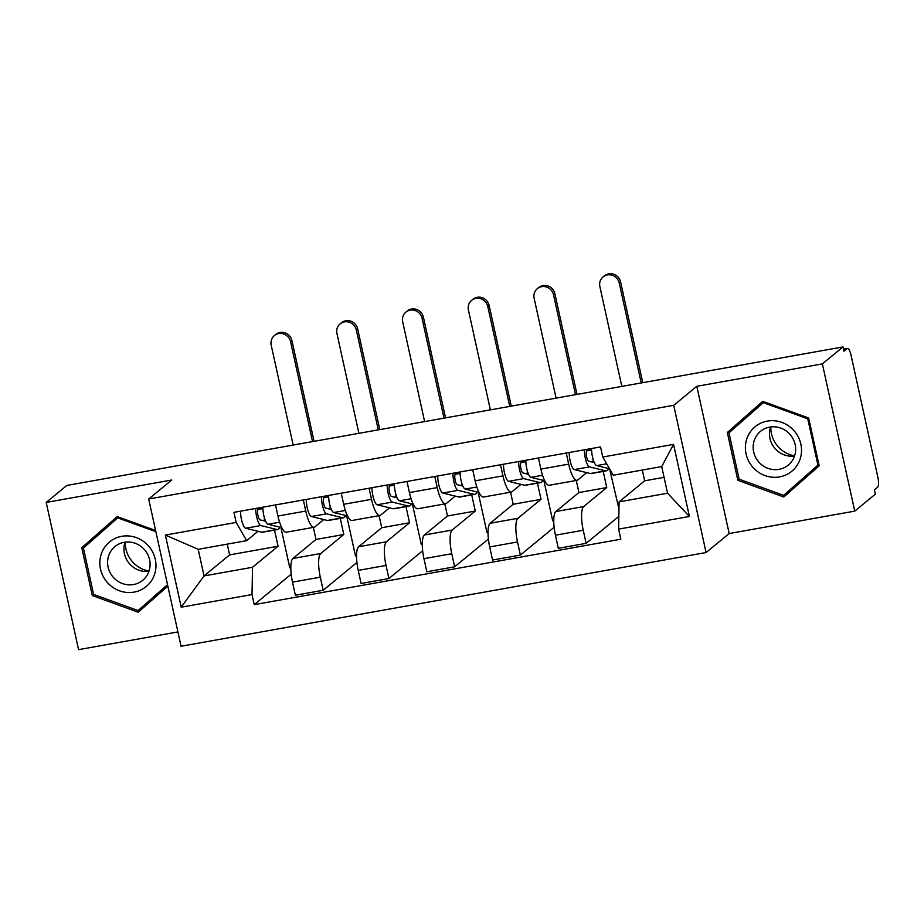 <?xml version="1.0" encoding="UTF-8"?>
<svg xmlns="http://www.w3.org/2000/svg" width="924" height="924" viewBox="0 0 924 924"><rect width="100%" height="100%" fill="white"/><g stroke="black" fill="none" stroke-linecap="round" stroke-linejoin="round"><path stroke-width="1.39" d="M854.746 511.122L822.372 363.894L842.977 346.927L66.805 485.458L46.2 502.425L171.772 480.006L148.683 499.018L181.058 646.246L706.086 552.54L729.175 533.541L854.746 511.122L875.351 494.167L874.404 489.87L877.615 487.237A8.882 2.368 79.9 0 0 877.8 476.946L851.096 355.463A8.882 2.368 79.9 0 0 847.458 348.429A8.882 2.368 79.9 0 0 847.135 348.579L843.485 349.237M46.2 502.425L78.575 649.653L177.905 631.924M822.372 363.894L696.811 386.301L673.723 405.301L148.683 499.018M842.977 346.927L843.924 351.224L847.135 348.579M313.34 527.396L315.996 539.466L292.908 558.466A20.432 5.44 79.9 0 0 292.492 582.132L295.368 595.229L323.181 590.263L320.305 577.177A20.432 5.44 -100.1 0 1 320.72 553.511L343.809 534.499L340.263 518.352M305.763 511.064L277.951 516.031A20.432 5.44 79.9 0 0 286.301 532.212L314.114 527.258A20.432 5.44 -100.1 0 1 305.763 511.064L303.326 499.965M277.951 516.031L275.514 504.931M356.918 562.497L323.181 590.263M346.65 515.719L355.509 556.04L356.537 555.855M323.77 519.565L314.865 526.888A20.432 5.44 -100.1 0 1 314.114 527.258M379.083 515.661L381.728 527.731L358.639 546.742A20.432 5.44 79.9 0 0 358.223 570.408L361.099 583.494L388.912 578.528L386.036 565.442A20.432 5.44 -100.1 0 1 386.451 541.776L409.54 522.765L405.994 506.618M341.245 493.197L343.693 504.296A20.432 5.44 79.9 0 0 352.044 520.489L379.856 515.523A20.432 5.44 -100.1 0 1 371.506 499.33L369.057 488.23M422.649 550.762L388.912 578.528M412.381 503.984L421.252 544.305L422.28 544.132M389.501 507.83L380.607 515.165A20.432 5.44 -100.1 0 1 379.856 515.523M444.814 503.927L447.47 515.996L424.382 535.008A20.432 5.44 79.9 0 0 423.954 558.673L426.842 571.76L454.643 566.805L451.767 553.707A20.432 5.44 -100.1 0 1 452.194 530.041L475.283 511.041L471.725 494.883M406.987 481.462L409.424 492.561A20.432 5.44 79.9 0 0 417.775 508.754L445.587 503.788A20.432 5.44 -100.1 0 1 437.237 487.606L434.8 476.495M488.392 539.027L454.643 566.805M478.112 492.249L486.983 532.582L488.011 532.397M455.232 496.107L446.338 503.43A20.432 5.44 -100.1 0 1 445.587 503.788M510.545 492.192L513.201 504.273L490.113 523.273A20.432 5.44 79.9 0 0 489.697 546.939L492.573 560.036L520.385 555.07L517.509 541.972A20.432 5.44 -100.1 0 1 517.925 518.306L541.014 499.307L537.456 483.16M472.718 469.727L475.155 480.838A20.432 5.44 79.9 0 0 483.506 497.02L511.318 492.053A20.432 5.44 -100.1 0 1 502.968 475.872L500.531 464.772M554.123 527.292L520.385 555.07M543.855 480.515L552.714 520.847L553.742 520.662M520.974 484.372L512.069 491.695A20.432 5.44 -100.1 0 1 511.318 492.053M576.287 480.468L578.932 492.538L555.844 511.538A20.432 5.44 79.9 0 0 555.428 535.204L558.304 548.302L586.116 543.335L583.24 530.237A20.432 5.44 -100.1 0 1 583.656 506.571L606.745 487.572L603.199 471.425M538.449 458.004L540.898 469.103A20.432 5.44 79.9 0 0 549.249 485.285L577.061 480.33A20.432 5.44 -100.1 0 1 568.699 464.137L566.262 453.037M618.837 516.401L586.116 543.335M609.621 468.93L618.976 509.02M586.705 472.638L577.812 479.96A20.432 5.44 -100.1 0 1 577.061 480.33M578.932 492.538L606.745 487.572M513.201 504.273L541.014 499.307M447.47 515.996L475.283 511.041M381.728 527.731L409.54 522.765M315.996 539.466L343.809 534.499M227.246 544.132L229.614 554.885L204.042 575.929L252.506 567.278L278.078 546.234L274.52 530.087M229.614 554.885L278.078 546.234M258.027 531.3L246.65 540.667L198.186 549.318L204.042 575.929L181.22 607.184L165.373 535.065L236.163 522.43L246.65 540.667M642.307 470.05L644.675 480.803L619.103 501.859L667.555 493.208L661.711 466.585L613.247 475.236L602.76 457.01L600.542 446.916L233.945 512.346L236.163 522.43M602.76 457.01L673.55 444.375L689.408 516.481L618.618 529.117L619.103 501.859M252.506 567.278L252.021 594.548L254.239 604.643L620.836 539.212L618.618 529.117M252.021 594.548L181.22 607.184M706.086 552.54L673.723 405.301M155.602 530.491L117.186 516.551L81.774 547.724L92.296 595.553L138.219 612.219L167.833 586.128M729.175 533.541L696.811 386.301M808.65 417.994L762.727 401.328L727.327 432.501L737.849 480.341L783.771 496.997L819.172 465.823L808.65 417.994M644.675 480.803L664.067 477.338M291.187 574.22L254.239 604.643M280.908 527.454L289.778 567.775L290.806 567.59M165.373 535.065L198.186 549.318M667.555 493.208L689.408 516.481M661.711 466.585L673.55 444.375M117.383 516.62L86.128 544.144L86.406 545.437M141.083 608.096L142.365 608.558M93.659 594.432L92.296 595.553M86.128 544.144L81.774 547.724M762.935 401.409L731.681 428.932L731.958 430.214M786.636 492.885L787.918 493.347M739.2 479.221L737.849 480.341M731.681 428.932L727.327 432.501M274.405 335.585L275.745 334.476A10.21 9.737 50.5 0 1 291.926 340.633L290.586 341.741A10.21 9.737 -129.5 0 0 274.405 335.585A10.21 9.737 -129.5 0 0 271.206 345.206L293.162 445.068M281.785 527.662L267.995 524.266A11.1 2.957 -100.1 0 1 264.483 518.11A11.1 2.957 -100.1 0 1 262.901 507.184M265.627 521.252L260.002 519.865A5.325 1.421 -100.1 0 1 257.854 514.957A5.325 1.421 -100.1 0 1 258.096 509.471L262.913 508.616M264.183 520.893A20.871 5.556 79.9 0 0 264.403 517.821M279.926 527.211A26.646 7.092 -100.1 0 1 277.685 529.521A26.646 7.092 -100.1 0 1 276.83 529.487L260.822 525.537A11.1 2.957 -100.1 0 1 257.322 519.392A11.1 2.957 -100.1 0 1 255.729 508.454M277.685 529.521L262.508 532.224A26.646 7.092 -100.1 0 1 261.654 532.189L245.657 528.251A11.1 2.957 -100.1 0 1 242.146 522.106A11.1 2.957 -100.1 0 1 240.563 511.168M258.096 509.471L257.796 508.096M290.586 341.741L312.543 441.603M314.068 441.326L291.926 340.633M340.136 323.85L341.487 322.742A10.21 9.737 50.5 0 1 357.669 328.898L356.317 330.007A10.21 9.737 -129.5 0 0 340.136 323.85A10.21 9.737 -129.5 0 0 336.937 333.472L358.893 433.333M347.528 515.927L333.726 512.531A11.1 2.957 -100.1 0 1 330.214 506.387A11.1 2.957 -100.1 0 1 328.632 495.449M331.369 509.517L325.733 508.131A5.325 1.421 -100.1 0 1 323.585 503.222A5.325 1.421 -100.1 0 1 323.827 497.747L328.644 496.881M329.914 509.17A20.871 5.556 79.9 0 0 330.134 506.098M345.668 515.476A26.646 7.092 -100.1 0 1 343.416 517.787A26.646 7.092 -100.1 0 1 342.561 517.752L326.565 513.813A11.1 2.957 -100.1 0 1 323.053 507.657A11.1 2.957 -100.1 0 1 321.471 496.731M343.416 517.787L328.251 520.501A26.646 7.092 -100.1 0 1 327.396 520.466L311.388 516.516A11.1 2.957 -100.1 0 1 307.888 510.371A11.1 2.957 -100.1 0 1 306.294 499.434M323.827 497.747L323.527 496.361M356.317 330.007L378.274 429.868M379.799 429.602L357.669 328.898M405.867 312.116L407.218 311.018A10.21 9.737 50.5 0 1 423.4 317.175L422.049 318.272A10.21 9.737 -129.5 0 0 405.867 312.116A10.21 9.737 -129.5 0 0 402.668 321.737L424.624 421.598M413.259 504.204L399.457 500.796A11.1 2.957 -100.1 0 1 395.957 494.652A11.1 2.957 -100.1 0 1 394.363 483.714M397.101 497.793L391.464 496.396A5.325 1.421 -100.1 0 1 389.316 491.487A5.325 1.421 -100.1 0 1 389.57 486.012L394.375 485.158M395.657 497.435A20.871 5.556 79.9 0 0 395.865 494.363M411.399 503.742A26.646 7.092 -100.1 0 1 409.147 506.052A26.646 7.092 -100.1 0 1 408.304 506.017L392.296 502.079A11.1 2.957 -100.1 0 1 388.785 495.934A11.1 2.957 -100.1 0 1 387.202 484.996M409.147 506.052L393.982 508.766A26.646 7.092 -100.1 0 1 393.127 508.731L377.131 504.781A11.1 2.957 -100.1 0 1 373.619 498.637A11.1 2.957 -100.1 0 1 372.037 487.699M389.57 486.012L389.258 484.626M422.049 318.272L444.005 418.133M445.541 417.867L423.4 317.175M149.053 571.055A27.755 26.461 50.5 0 1 132.375 561.665A27.755 26.461 50.5 0 1 125.26 542.145M107.253 582.397A28.863 27.512 -129.5 0 0 146.916 585.932A28.863 27.512 -129.5 0 0 148.556 546.026A28.863 27.512 -129.5 0 0 108.893 542.492A28.863 27.512 -129.5 0 0 107.253 582.397M113.213 577.2A21.853 20.836 -129.5 0 0 142.735 580.307A21.853 20.836 -129.5 0 0 144.49 549.664A21.853 20.836 -129.5 0 0 114.957 546.558A21.853 20.836 -129.5 0 0 113.213 577.2M125.04 542.18A21.853 20.836 -129.5 0 0 129.533 563.767A21.853 20.836 -129.5 0 0 148.983 571.263M167.51 584.661L138.092 610.556L93.601 594.421L83.414 548.071L117.718 517.867L155.867 531.704M167.556 584.857L138.092 610.556M118.665 517.082L117.718 517.867M794.594 455.832A27.755 26.461 50.5 0 1 777.927 446.454A27.755 26.461 50.5 0 1 770.812 426.934M752.806 467.174A28.863 27.512 -129.5 0 0 792.469 470.709A28.863 27.512 -129.5 0 0 794.109 430.815A28.863 27.512 -129.5 0 0 754.446 427.281A28.863 27.512 -129.5 0 0 752.806 467.174M758.766 461.988A21.853 20.836 -129.5 0 0 788.288 465.095A21.853 20.836 -129.5 0 0 790.032 434.453A21.853 20.836 -129.5 0 0 760.51 431.346A21.853 20.836 -129.5 0 0 758.766 461.988M770.593 426.957A21.853 20.836 -129.5 0 0 775.074 448.556A21.853 20.836 -129.5 0 0 794.524 456.04M763.27 402.645L807.761 418.791L817.948 465.13L783.644 495.345L739.154 479.198L728.967 432.859L764.217 401.871M818.895 464.541L783.644 495.345M808.662 418.041L807.761 418.791M818.86 464.391L817.948 465.13M471.61 300.392L472.949 299.284A10.21 9.737 50.5 0 1 489.131 305.44L487.791 306.549A10.21 9.737 -129.5 0 0 471.61 300.392A10.21 9.737 -129.5 0 0 468.41 310.002L490.367 409.863M478.99 492.469L465.199 489.062A11.1 2.957 -100.1 0 1 461.688 482.917A11.1 2.957 -100.1 0 1 460.106 471.979M462.832 486.059L457.195 484.673A5.325 1.421 -100.1 0 1 455.058 479.764A5.325 1.421 -100.1 0 1 455.301 474.278L460.117 473.423M461.388 485.701A20.871 5.556 79.9 0 0 461.607 482.628M477.131 492.007A26.646 7.092 -100.1 0 1 474.89 494.328A26.646 7.092 -100.1 0 1 474.035 494.294L458.027 490.344A11.1 2.957 -100.1 0 1 454.527 484.199A11.1 2.957 -100.1 0 1 452.933 473.261M474.89 494.328L459.713 497.031A26.646 7.092 -100.1 0 1 458.858 496.997L442.862 493.046A11.1 2.957 -100.1 0 1 439.35 486.902A11.1 2.957 -100.1 0 1 437.768 475.964M455.301 474.278L455.001 472.892M487.791 306.549L509.748 406.41M511.272 406.133L489.131 305.44M537.341 288.658L538.692 287.549A10.21 9.737 50.5 0 1 554.874 293.705L553.522 294.814A10.21 9.737 -129.5 0 0 537.341 288.658A10.21 9.737 -129.5 0 0 534.141 298.267L556.098 398.128M544.733 480.734L530.93 477.338A11.1 2.957 -100.1 0 1 527.419 471.182A11.1 2.957 -100.1 0 1 525.837 460.256M528.574 474.324L522.938 472.938A5.325 1.421 -100.1 0 1 520.789 468.029A5.325 1.421 -100.1 0 1 521.032 462.543L525.848 461.688M527.119 473.966A20.871 5.556 79.9 0 0 527.338 470.894M542.873 480.272A26.646 7.092 -100.1 0 1 540.621 482.594A26.646 7.092 -100.1 0 1 539.766 482.559L523.769 478.609A11.1 2.957 -100.1 0 1 520.258 472.464A11.1 2.957 -100.1 0 1 518.676 461.526M540.621 482.594L525.456 485.296A26.646 7.092 -100.1 0 1 524.601 485.262L508.593 481.323A11.1 2.957 -100.1 0 1 505.093 475.167A11.1 2.957 -100.1 0 1 503.499 464.241M521.032 462.543L520.732 461.157M553.522 294.814L575.479 394.675M577.003 394.398L554.874 293.705M603.072 276.923L604.423 275.814A10.21 9.737 50.5 0 1 620.605 281.97L619.253 283.079A10.21 9.737 -129.5 0 0 603.072 276.923A10.21 9.737 -129.5 0 0 599.872 286.544L621.829 386.405M609.528 468.768L596.661 465.604A11.1 2.957 -100.1 0 1 593.162 459.459A11.1 2.957 -100.1 0 1 591.568 448.521M594.305 462.589L588.669 461.203A5.325 1.421 -100.1 0 1 586.521 456.294A5.325 1.421 -100.1 0 1 586.775 450.82L591.579 449.953M592.861 462.231A20.871 5.556 79.9 0 0 593.069 459.159M608.604 468.549A26.646 7.092 -100.1 0 1 606.352 470.859A26.646 7.092 -100.1 0 1 605.497 470.824L589.5 466.874A11.1 2.957 -100.1 0 1 585.989 460.729A11.1 2.957 -100.1 0 1 584.407 449.792M606.352 470.859L591.187 473.573A26.646 7.092 -100.1 0 1 590.332 473.527L574.335 469.588A11.1 2.957 -100.1 0 1 570.824 463.444A11.1 2.957 -100.1 0 1 569.242 452.506M586.775 450.82L586.463 449.434M619.253 283.079L641.21 382.94M642.746 382.663L620.605 281.97M583.656 506.571L555.844 511.538M517.925 518.306L490.113 523.273M452.194 530.041L424.382 535.008M386.451 541.776L358.639 546.742M320.72 553.511L292.908 558.466M502.968 475.872L475.155 480.838M437.237 487.606L409.424 492.561M371.506 499.33L343.693 504.296M568.699 464.137L540.898 469.103M517.509 541.972L489.697 546.939M451.767 553.707L423.954 558.673M386.036 565.442L358.223 570.408M320.305 577.177L292.492 582.132M583.24 530.237L555.428 535.204M267.995 524.266L279.614 522.187M261.654 532.189L276.83 529.487M245.657 528.251L260.822 525.537M333.726 512.531L345.345 510.452M327.396 520.466L342.561 517.752M311.388 516.516L326.565 513.813M399.457 500.796L411.076 498.729M393.127 508.731L408.304 506.017M377.131 504.781L392.296 502.079M465.199 489.062L476.819 486.994M458.858 496.997L474.035 494.294M442.862 493.046L458.027 490.344M530.93 477.338L542.55 475.259M524.601 485.262L539.766 482.559M508.593 481.323L523.769 478.609M596.661 465.604L606.675 463.813M590.332 473.527L605.497 470.824M574.335 469.588L589.5 466.874M843.462 349.133L847.458 348.429"/></g></svg>
